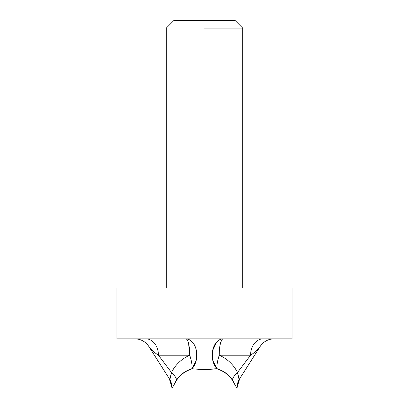 <?xml version="1.0" encoding="UTF-8"?>
<svg xmlns="http://www.w3.org/2000/svg" width="409" height="409" viewBox="0 0 409 409"><rect width="100%" height="100%" fill="white"/><g stroke="black" fill="none" stroke-linecap="round" stroke-linejoin="round"><path stroke-width="0.61" d="M204.5 28.093L242.711 28.093L204.5 28.093M123.595 287.936L116.928 287.936L116.928 338.887L292.072 338.887L204.5 338.887L292.072 338.887L292.072 287.936L123.595 287.936M204.5 287.936L116.928 287.936L204.5 287.936M242.711 287.936L242.711 28.093L235.068 20.45L173.932 20.45L166.289 28.093L166.289 287.936M250.635 355.165L219.224 355.206A16.319 3.778 -71.4 0 0 216.964 368.652C211.156 369.659 197.864 369.654 192.036 368.652C185.466 370.682 180.297 374.47 176.545 380.012A16.319 5.481 33.2 0 0 171.473 372.466A16.319 5.481 -146.8 0 1 176.545 380.012L171.918 388.478A16.319 16.309 147.5 0 0 169.398 378.8L148.804 346.443L169.398 378.8C169.955 379.363 170.645 377.251 171.473 372.466C175.507 364.588 181.611 358.836 189.776 355.206L158.431 355.206L171.473 372.466L158.421 355.206M254.173 352.696L260.196 346.443A16.319 16.319 0 0 1 273.964 338.887A16.319 16.319 0 0 0 260.196 346.443L239.602 378.8L260.196 346.443L256.683 350.59L253.958 352.86L256.688 350.585L259.649 347.251M155.037 352.855L152.312 350.585L148.804 346.443L152.317 350.59L155.042 352.86M169.306 378.662L171.857 387.211L171.918 388.478A16.319 16.309 -32.5 0 0 169.398 378.8C169.801 379.603 170.108 379.184 170.318 377.548L171.008 374.179M259.971 346.791L260.17 346.479M260.196 346.443C258.708 349.025 255.502 351.944 250.569 355.206A16.319 12.428 90 0 1 262.992 338.887A16.319 12.428 -90 0 0 250.569 355.206L237.527 372.466C238.355 377.256 239.05 379.368 239.602 378.8L239.592 378.821A16.319 16.309 -147.5 0 0 237.082 388.478A16.319 16.309 32.5 0 1 239.602 378.8C239.199 379.603 238.887 379.184 238.677 377.538L237.997 374.184M204.566 369.434L216.407 368.729C223.196 370.702 228.519 374.511 232.384 380.155L237.072 388.55L237.143 387.384L237.082 388.478L232.455 380.012C228.672 374.46 223.508 370.677 216.964 368.652L212.803 360.549L212.69 350.365L216.673 342.067C218.774 339.869 220.947 338.81 223.191 338.887A16.319 10.997 -90 0 0 212.69 350.365A16.319 10.997 -90 0 0 216.964 368.652A16.319 3.778 108.6 0 1 219.224 355.206A16.319 3.972 90 0 1 223.191 338.887C222.317 338.724 221.381 340.314 220.385 343.667C219.607 346.495 219.219 350.344 219.224 355.206C227.343 358.816 233.447 364.567 237.527 372.466A16.319 5.481 -33.2 0 0 232.455 380.012A16.319 5.481 146.8 0 1 237.527 372.466L250.569 355.206L219.224 355.206C227.343 358.816 233.447 364.567 237.527 372.466M171.473 372.466C175.507 364.588 181.611 358.836 189.776 355.206A16.319 3.778 -108.6 0 1 192.036 368.652A16.319 3.778 71.4 0 0 189.776 355.206L188.615 343.667C187.721 340.211 186.785 338.621 185.809 338.887C188.028 338.862 190.2 339.925 192.327 342.067C194.347 344.26 195.676 347.026 196.31 350.365L196.197 360.549L192.036 368.652A16.319 10.997 90 0 0 196.31 350.365A16.319 10.997 90 0 0 185.809 338.887A16.319 3.972 -90 0 1 189.776 355.206L158.431 355.206A16.319 12.428 90 0 0 146.008 338.887A16.319 12.428 -90 0 1 158.431 355.206C153.498 351.944 150.287 349.02 148.804 346.443A16.319 16.319 0 0 0 135.036 338.887A16.319 16.319 0 0 1 148.804 346.443M204.5 20.45L235.068 20.45L204.5 20.45M171.857 387.384L171.928 388.55L176.616 380.155C180.507 374.501 185.834 370.692 192.593 368.729M239.694 378.662L237.143 387.211"/></g></svg>
